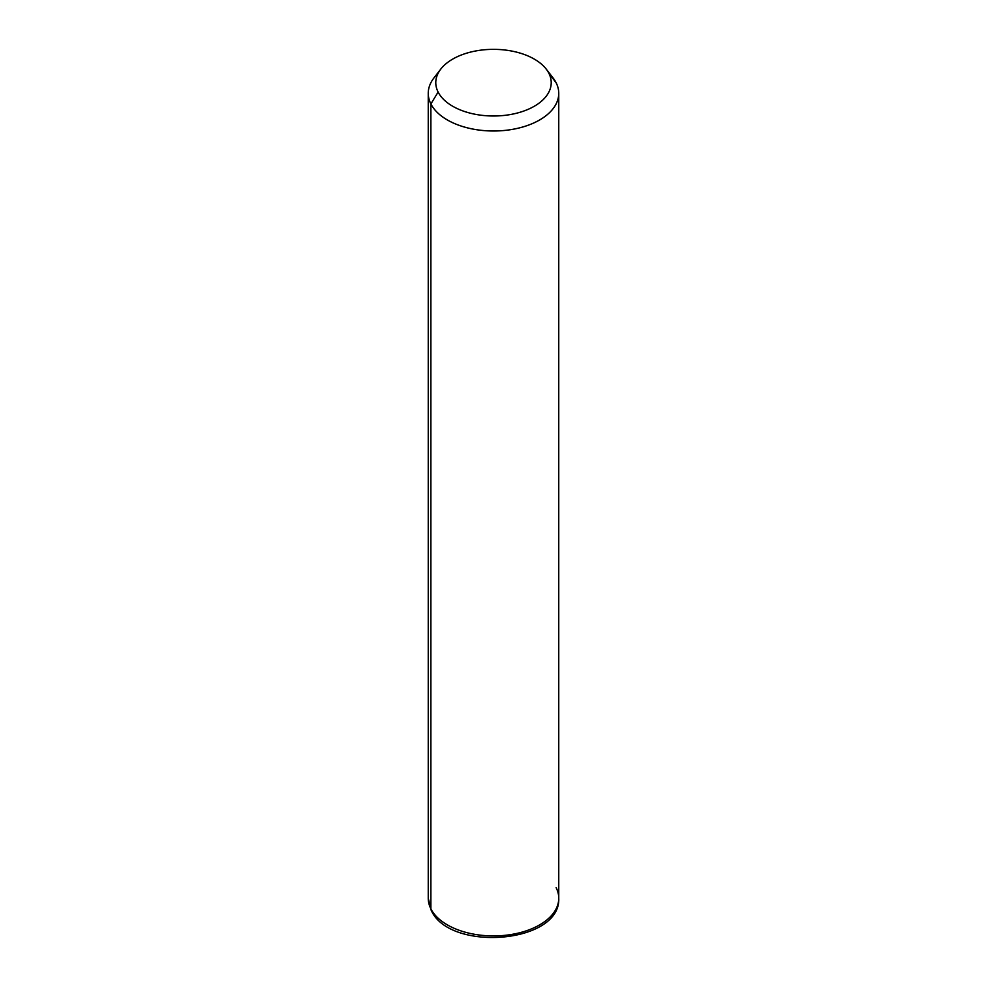 <?xml version="1.0" encoding="UTF-8"?>
<svg xmlns="http://www.w3.org/2000/svg" width="987" height="987" viewBox="0 0 987 987"><rect width="100%" height="100%" fill="white"/><g stroke="black" fill="none" stroke-linecap="round" stroke-linejoin="round"><path stroke-width="1.48" d="M438.006 73.507A65.253 37.679 0 0 0 428.247 93.321A65.253 37.679 0 0 0 430.887 103.931L430.887 908.867A65.253 37.679 0 0 0 502.778 935.54A65.253 37.679 0 0 0 558.753 898.256A65.253 37.679 180 0 1 502.778 935.54A65.253 37.679 180 0 1 430.887 908.867L430.887 103.931L438.117 92.062A57.727 33.324 0 0 0 509.748 114.652A57.727 33.324 0 0 0 548.883 73.297L556.113 82.723A65.253 37.679 180 0 1 511.871 129.47A65.253 37.679 180 0 1 430.887 103.931A65.253 37.679 180 0 1 433.935 77.948L440.807 69.065A57.727 33.324 0 0 0 438.117 92.062L430.887 103.931A65.253 37.679 0 0 0 502.778 130.617A65.253 37.679 0 0 0 558.753 93.321A65.253 37.679 0 0 0 556.113 82.723L548.883 73.297A57.727 33.324 0 0 0 546.193 69.065A57.727 33.324 0 0 0 493.5 49.35A57.727 33.324 0 0 0 440.807 69.065M546.193 69.065L553.065 77.948A65.253 37.679 180 0 1 556.113 82.723A65.253 37.679 0 0 0 549.204 73.704M438.117 92.062A57.727 33.324 180 0 1 477.252 50.695A57.727 33.324 180 0 1 548.883 73.297A57.727 33.324 180 0 1 509.748 114.652A57.727 33.324 180 0 1 438.117 92.062M430.887 908.867A65.253 37.679 180 0 1 428.247 898.256A65.253 37.679 0 0 0 430.887 908.867A5.021 3.936 153.1 0 0 431.233 910.322A5.021 3.936 -26.9 0 1 430.887 908.867M428.247 93.321L428.247 898.256L431.233 910.322C449.492 952.196 560.961 943.745 558.753 898.256A65.253 37.679 0 0 0 556.113 887.646M558.753 898.256L558.753 93.321"/></g></svg>

